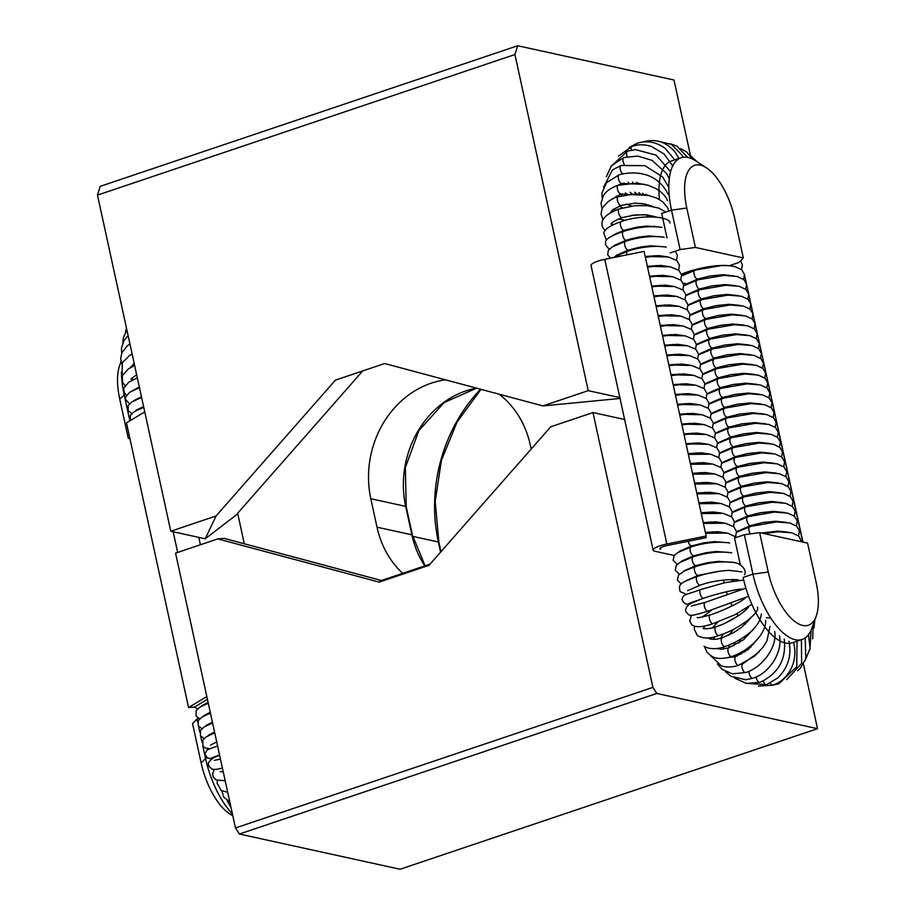 <?xml version="1.0" encoding="UTF-8"?>
<svg xmlns="http://www.w3.org/2000/svg" width="915" height="915" viewBox="0 0 915 915"><rect width="100%" height="100%" fill="white"/><g stroke="black" fill="none" stroke-linecap="round" stroke-linejoin="round"><path stroke-width="1.37" d="M206.836 696.601L188.559 707.512L194.346 707.146L207.431 699.323M188.559 707.512L126.487 422.844L144.764 411.922M802.764 542.057L746.629 284.565M746.354 283.33L744.547 275.038M706.163 536.053L644.091 251.385L604.769 259.334A13.805 3.111 167.7 0 0 591.044 265.499L653.116 550.178A13.805 3.111 -12.3 0 1 666.841 544.002L706.163 536.053L706.037 537.665L666.715 545.615A6.897 1.556 167.7 0 0 659.852 548.703A6.897 1.556 167.7 0 0 660.687 549.229L660.401 547.891M683.173 283.09L685.724 283.65M674.229 555.474L654.785 551.219A13.805 3.111 -12.3 0 1 653.116 550.178M681.275 584.033L677.34 580.041L678.564 575.055L684.065 571.154L695.274 566.682A4.598 2.013 71.5 0 0 695.091 572.367A4.598 2.013 71.5 0 0 697.276 575.272A4.598 2.013 71.5 0 0 698.202 575.398A4.598 2.013 -108.5 0 1 694.908 571.886A4.598 2.013 -108.5 0 1 695.103 566.762A4.598 2.013 -108.5 0 1 695.274 566.682A4.598 2.013 -108.5 0 1 695.434 566.637M731.714 552.82C717.806 550.75 703.212 553.506 693.09 556.869A4.598 2.013 -108.5 0 0 692.861 556.983A4.598 2.013 71.5 0 0 692.735 562.142A4.598 2.013 71.5 0 0 696.018 565.596L708.176 562.565L718.469 561.364L732.08 562.359M729.598 542.961C715.69 540.891 701.107 543.647 690.974 547.01A4.598 2.013 -108.5 0 0 690.756 547.124A4.598 2.013 71.5 0 0 690.631 552.283A4.598 2.013 71.5 0 0 693.902 555.737L706.06 552.706L716.354 551.505L730.181 552.568M688.171 541.28A4.598 2.013 71.5 0 0 691.797 545.878L703.955 542.847L714.238 541.646L728.077 542.698M666.257 247.13C652.349 245.06 637.755 247.816 627.633 251.179A4.598 2.013 -108.5 0 0 627.404 251.293A4.598 2.013 71.5 0 0 626.844 254.873M664.141 237.26C650.233 235.189 635.65 237.957 625.517 241.32A4.598 2.013 -108.5 0 0 625.3 241.434A4.598 2.013 71.5 0 0 625.174 246.593A4.598 2.013 71.5 0 0 628.445 250.047L640.603 247.016L650.897 245.815L664.725 246.867M662.037 227.4C648.117 225.33 633.535 228.098 623.401 231.461A4.598 2.013 -108.5 0 0 623.184 231.575A4.598 2.013 71.5 0 0 623.058 236.733A4.598 2.013 71.5 0 0 626.329 240.188L638.487 237.157L648.781 235.944L662.62 237.008M776.034 531.169A4.598 2.013 71.5 0 0 776.183 531.912M773.93 521.298A4.598 2.013 71.5 0 0 774.079 522.053M771.814 511.439A4.598 2.013 71.5 0 0 771.963 512.194M769.698 501.58A4.598 2.013 71.5 0 0 769.847 502.335M767.594 491.721A4.598 2.013 71.5 0 0 767.742 492.464M765.478 481.862A4.598 2.013 71.5 0 0 765.626 482.605M763.362 472.003A4.598 2.013 71.5 0 0 763.51 472.746M761.257 462.132A4.598 2.013 71.5 0 0 761.406 462.887M759.141 452.273A4.598 2.013 71.5 0 0 759.29 453.028M757.037 442.414A4.598 2.013 71.5 0 0 757.185 443.169M754.921 432.555A4.598 2.013 71.5 0 0 755.069 433.298M752.805 422.696A4.598 2.013 71.5 0 0 752.954 423.439M750.7 412.837A4.598 2.013 71.5 0 0 750.849 413.58M748.584 402.966A4.598 2.013 71.5 0 0 748.733 403.721M746.468 393.107A4.598 2.013 71.5 0 0 746.617 393.862M744.364 383.248A4.598 2.013 71.5 0 0 744.513 383.991M742.248 373.389A4.598 2.013 71.5 0 0 742.397 374.132M740.144 363.529A4.598 2.013 71.5 0 0 740.292 364.273M738.028 353.67A4.598 2.013 71.5 0 0 738.176 354.414M735.912 343.8A4.598 2.013 71.5 0 0 736.06 344.555M733.807 333.941A4.598 2.013 71.5 0 0 733.956 334.696M731.691 324.082A4.598 2.013 71.5 0 0 731.84 324.825M729.587 314.222A4.598 2.013 71.5 0 0 729.735 314.966M727.471 304.363A4.598 2.013 71.5 0 0 727.619 305.107M725.355 294.493A4.598 2.013 71.5 0 0 725.504 295.248M723.25 284.634A4.598 2.013 71.5 0 0 723.399 285.389M721.134 274.775A4.598 2.013 71.5 0 0 721.283 275.529M629.932 239.078L640.191 236.871M616.687 233.325L618.014 233.371M653.367 226.645L654.374 226.108M618.609 218.96L625.563 220.298M631.556 215.38L644.251 214.693M651.606 216.786L653.127 215.974M741.882 571.875L729.152 570.342C718.778 570.891 708.153 572.916 697.276 576.439A4.598 2.013 71.5 0 0 697.173 582.306A4.598 2.013 71.5 0 0 699.678 585.188A4.598 2.013 71.5 0 0 700.204 585.165C719.179 578.257 742.054 579.355 738.142 580.282M734.402 579.584L731.543 581.242M702.297 598.696L691.854 602.916C686.936 605.398 683.665 604.175 682.075 599.222C683.825 593.824 684.363 595.585 700.799 589.489A4.598 2.013 -108.5 0 1 700.833 589.477M745.885 588.151L705.133 602.39L691.431 605.993M748.619 596.283L708.061 611.117A4.598 2.013 -108.5 0 1 705.579 609.333A4.598 2.013 -108.5 0 1 704.813 607.732A4.598 2.013 -108.5 0 1 704.916 602.493A4.598 2.013 -108.5 0 1 705.133 602.39M746.903 608.761L746.022 608.784M739.183 615.235L725.778 622.818M747.841 621.628L745.016 622.383M712.373 609.664L702.251 617.076M717.863 621.96L712.43 627.839M733.956 629.04L728.649 635.216M217.587 745.954L207.236 749.831L204.937 753.628C206.733 758.626 209.935 759.839 214.556 757.277L219.611 755.195M138.165 388.2L136.804 388.177M100.238 186.328L97.482 195.101L514.928 54.534L517.684 45.75L100.238 186.328M619.844 397.59L588.219 390.659L514.928 54.534M517.684 45.75L674.012 80.017L690.436 155.333M588.219 390.659L542.915 405.917L384.677 363.529L335.45 380.114L216.066 515.98L170.773 531.238L97.482 195.101M620.027 398.46L542.915 405.917M216.066 515.98L205.2 538.786L237.774 513.807M121.421 371.947A62.106 26.661 71.4 0 0 121.752 379.05M121.844 380.057A62.106 26.661 71.4 0 0 124.12 394.491L129.861 420.831M129.598 437.096L128.306 438.422L119.716 399.009A50.611 21.72 -108.6 0 1 119.693 365.36L121.02 361.677M129.964 438.788L128.306 438.422M706.346 167.788L695.492 160.766A62.106 26.661 71.4 0 0 681.103 157.735A62.106 26.661 71.4 0 0 671.507 210.153L680.108 249.566L695.4 247.45L686.799 208.037A50.611 21.72 -108.6 0 1 706.346 167.788A50.611 21.72 -108.6 0 1 734.734 218.536L743.335 257.961L738.931 262.468L729.083 265.785A32.208 7.263 167.7 0 0 687.428 271.938L687.337 271.972A32.208 7.263 167.7 0 0 681.412 274.191M743.335 257.961L695.4 247.45M670.26 252.883L680.108 249.566M681.103 157.735L671.255 161.051A62.106 26.661 71.4 0 0 659.44 199.516M686.799 208.037L671.507 210.153L661.671 213.469L667.001 237.946M205.2 538.786L170.773 531.238M499.064 394.171A93.17 81.481 102.4 0 1 530.3 445.01L531.112 448.727M402.68 573.339A93.17 81.481 102.4 0 1 377.014 527.189L370.815 498.721A93.17 81.481 102.4 0 1 445.548 379.839M802.947 542.092L750.117 300.578M244.305 543.773L237.66 513.269L362.717 370.93M652.91 687.382L235.475 827.961L175.554 553.14L217.816 538.901L379.153 582.112L429.009 565.321L550.727 426.79L592.989 412.562L652.91 687.382L656.821 693.456L817.518 728.672L803.404 663.958M550.727 426.79L429.009 565.321M624.613 419.493L592.989 412.562M235.475 827.961L239.387 834.023L656.821 693.456M817.518 728.672L400.072 869.25L239.387 834.023M379.153 582.112L380.823 580.693L429.593 564.269M381.418 580.499L224.083 538.363L217.816 538.901M816.203 616.172L811.811 628.331A62.106 26.661 -108.6 0 1 802.181 639.448A62.106 26.661 -108.6 0 1 752.942 574.14L744.352 534.726L759.644 532.599L768.234 572.012A50.611 21.72 71.4 0 0 792.241 619.318A50.611 21.72 71.4 0 0 816.203 616.172A50.611 21.72 71.4 0 0 816.169 582.523L807.579 543.11L759.644 532.599M740.349 564.852L734.505 538.043L744.352 534.726M792.333 642.765A62.106 26.661 -108.6 0 1 743.106 577.457L752.942 574.14L768.234 572.012M197.663 722.301L196.954 719.064L192.562 723.571L201.151 762.984A50.611 21.72 71.4 0 0 229.551 813.732L232.833 815.86M232.421 813.984A62.106 26.661 -108.6 0 1 205.555 758.478L202.798 745.862M202.009 742.214L200.671 736.118M199.836 732.252L198.544 726.35M198.784 718.447L196.954 719.064M177.67 552.42L173.164 531.764M198.807 537.38L200.408 544.768M604.769 259.334L666.841 544.002M719.442 561.318A4.598 2.013 71.5 0 0 719.579 562.027M717.337 551.459A4.598 2.013 71.5 0 0 717.474 552.202M715.221 541.588A4.598 2.013 71.5 0 0 715.37 542.343M713.105 531.729A4.598 2.013 71.5 0 0 713.254 532.484M711.001 521.87A4.598 2.013 71.5 0 0 711.138 522.625M708.885 512.011A4.598 2.013 71.5 0 0 709.034 512.755M706.78 502.152A4.598 2.013 71.5 0 0 706.918 502.895M704.664 492.293A4.598 2.013 71.5 0 0 704.813 493.036M702.548 482.422A4.598 2.013 71.5 0 0 702.697 483.177M700.444 472.563A4.598 2.013 71.5 0 0 700.581 473.318M698.328 462.704A4.598 2.013 71.5 0 0 698.477 463.459M696.212 452.845A4.598 2.013 71.5 0 0 696.361 453.588M694.108 442.986A4.598 2.013 71.5 0 0 694.245 443.729M691.992 433.127A4.598 2.013 71.5 0 0 692.14 433.87M689.887 423.256A4.598 2.013 71.5 0 0 690.024 424.011M687.771 413.397A4.598 2.013 71.5 0 0 687.92 414.152M685.655 403.538A4.598 2.013 71.5 0 0 685.804 404.293M683.551 393.679A4.598 2.013 71.5 0 0 683.688 394.422M681.435 383.82A4.598 2.013 71.5 0 0 681.583 384.563M679.319 373.96A4.598 2.013 71.5 0 0 679.468 374.704M677.214 364.09A4.598 2.013 71.5 0 0 677.352 364.845M675.098 354.231A4.598 2.013 71.5 0 0 675.247 354.986M672.994 344.372A4.598 2.013 71.5 0 0 673.131 345.127M670.878 334.513A4.598 2.013 71.5 0 0 671.027 335.256M668.762 324.653A4.598 2.013 71.5 0 0 668.911 325.397M666.658 314.794A4.598 2.013 71.5 0 0 666.795 315.538M664.542 304.924A4.598 2.013 71.5 0 0 664.69 305.679M662.426 295.065A4.598 2.013 71.5 0 0 662.574 295.82M660.321 285.206A4.598 2.013 71.5 0 0 660.458 285.96M658.205 275.346A4.598 2.013 71.5 0 0 658.354 276.09M656.101 265.487A4.598 2.013 71.5 0 0 656.238 266.231M653.985 255.628A4.598 2.013 71.5 0 0 654.134 256.372M651.869 245.758A4.598 2.013 71.5 0 0 652.018 246.512M750.369 533.891A4.598 2.013 -108.5 0 1 749.271 527.086A4.598 2.013 -108.5 0 1 749.762 526.708A4.598 2.013 -108.5 0 1 749.774 526.697A4.598 2.013 -108.5 0 1 749.923 526.674M786.74 522.408L775.748 521.253L762.698 522.545L750.586 525.565A4.598 2.013 -108.5 0 1 747.452 522.488A4.598 2.013 -108.5 0 1 747.166 517.227A4.598 2.013 -108.5 0 1 747.658 516.849A4.598 2.013 -108.5 0 1 747.669 516.838A4.598 2.013 -108.5 0 1 747.807 516.803M784.635 512.549L773.644 511.382L760.582 512.686L748.47 515.705A4.598 2.013 -108.5 0 1 745.336 512.629A4.598 2.013 -108.5 0 1 745.05 507.368A4.598 2.013 -108.5 0 1 745.542 506.979A4.598 2.013 -108.5 0 1 745.553 506.979A4.598 2.013 -108.5 0 1 745.702 506.944M782.519 502.69L771.528 501.523L758.478 502.827L746.354 505.846A4.598 2.013 -108.5 0 1 743.232 502.77A4.598 2.013 -108.5 0 1 742.934 497.508A4.598 2.013 -108.5 0 1 743.438 497.12A4.598 2.013 -108.5 0 1 743.449 497.12A4.598 2.013 -108.5 0 1 743.586 497.085M780.404 492.83L769.424 491.664L756.362 492.968L744.25 495.987A4.598 2.013 -108.5 0 1 741.116 492.899A4.598 2.013 -108.5 0 1 740.83 487.638A4.598 2.013 -108.5 0 1 741.322 487.26A4.598 2.013 -108.5 0 1 741.333 487.26A4.598 2.013 -108.5 0 1 741.47 487.226M778.299 482.96L767.308 481.805L754.257 483.109L742.134 486.128A4.598 2.013 -108.5 0 1 739.011 483.04A4.598 2.013 -108.5 0 1 738.714 477.779A4.598 2.013 -108.5 0 1 739.206 477.401A4.598 2.013 -108.5 0 1 739.217 477.401A4.598 2.013 -108.5 0 1 739.366 477.367M776.183 473.101L765.192 471.946L752.141 473.238L740.029 476.269A4.598 2.013 -108.5 0 1 736.895 473.181A4.598 2.013 -108.5 0 1 736.598 467.92A4.598 2.013 -108.5 0 1 737.101 467.542A4.598 2.013 -108.5 0 1 737.113 467.531A4.598 2.013 -108.5 0 1 737.25 467.508M774.067 463.242L763.087 462.086L750.025 463.379L737.913 466.398A4.598 2.013 -108.5 0 1 734.779 463.322A4.598 2.013 -108.5 0 1 734.493 458.06A4.598 2.013 -108.5 0 1 734.985 457.683A4.598 2.013 -108.5 0 1 734.997 457.672A4.598 2.013 -108.5 0 1 735.145 457.637M771.963 453.382L760.971 452.216L747.921 453.52L735.797 456.539A4.598 2.013 -108.5 0 1 732.675 453.463A4.598 2.013 -108.5 0 1 732.377 448.201A4.598 2.013 -108.5 0 1 732.869 447.812A4.598 2.013 -108.5 0 1 732.892 447.812A4.598 2.013 -108.5 0 1 733.029 447.778M769.847 443.523L758.855 442.357L745.805 443.661L733.693 446.68A4.598 2.013 -108.5 0 1 730.559 443.603A4.598 2.013 -108.5 0 1 730.273 438.342A4.598 2.013 -108.5 0 1 730.765 437.953A4.598 2.013 -108.5 0 1 730.776 437.953A4.598 2.013 -108.5 0 1 730.913 437.919M767.742 433.664L756.751 432.498L743.689 433.801L731.577 436.821A4.598 2.013 -108.5 0 1 728.443 433.733A4.598 2.013 -108.5 0 1 728.157 428.472A4.598 2.013 -108.5 0 1 728.649 428.094A4.598 2.013 -108.5 0 1 728.66 428.094A4.598 2.013 -108.5 0 1 728.809 428.06M765.626 423.794L754.635 422.639L741.585 423.942L729.472 426.962A4.598 2.013 -108.5 0 1 726.338 423.874A4.598 2.013 -108.5 0 1 726.041 418.613A4.598 2.013 -108.5 0 1 726.544 418.235A4.598 2.013 -108.5 0 1 726.556 418.235A4.598 2.013 -108.5 0 1 726.693 418.201M763.51 413.935L752.53 412.779L739.469 414.072L727.356 417.103A4.598 2.013 -108.5 0 1 724.223 414.015A4.598 2.013 -108.5 0 1 723.937 408.753A4.598 2.013 -108.5 0 1 724.428 408.376A4.598 2.013 -108.5 0 1 724.44 408.365A4.598 2.013 -108.5 0 1 724.588 408.342M761.406 404.075L750.414 402.92L737.364 404.213L725.24 407.232A4.598 2.013 -108.5 0 1 722.118 404.156A4.598 2.013 -108.5 0 1 721.821 398.894A4.598 2.013 -108.5 0 1 722.312 398.517A4.598 2.013 -108.5 0 1 722.324 398.505A4.598 2.013 -108.5 0 1 722.473 398.471M759.29 394.216L748.298 393.05L735.248 394.354L723.136 397.373A4.598 2.013 -108.5 0 1 720.002 394.296A4.598 2.013 -108.5 0 1 719.705 389.035A4.598 2.013 -108.5 0 1 720.208 388.646A4.598 2.013 -108.5 0 1 720.219 388.646A4.598 2.013 -108.5 0 1 720.357 388.612M757.174 384.357L746.194 383.191L733.132 384.494L721.02 387.514A4.598 2.013 -108.5 0 1 717.886 384.437A4.598 2.013 -108.5 0 1 717.6 379.176A4.598 2.013 -108.5 0 1 718.092 378.787A4.598 2.013 -108.5 0 1 718.103 378.787A4.598 2.013 -108.5 0 1 718.252 378.753M755.069 374.498L744.078 373.331L731.028 374.635L718.904 377.655A4.598 2.013 -108.5 0 1 715.782 374.567A4.598 2.013 -108.5 0 1 715.484 369.305A4.598 2.013 -108.5 0 1 715.976 368.928A4.598 2.013 -108.5 0 1 715.999 368.928A4.598 2.013 -108.5 0 1 716.136 368.894M752.954 364.628L741.962 363.472L728.912 364.776L716.8 367.796A4.598 2.013 -108.5 0 1 713.666 364.708A4.598 2.013 -108.5 0 1 713.38 359.446A4.598 2.013 -108.5 0 1 713.872 359.069A4.598 2.013 -108.5 0 1 713.883 359.069A4.598 2.013 -108.5 0 1 714.02 359.035M750.849 354.768L739.858 353.613L726.796 354.906L714.684 357.925A4.598 2.013 -108.5 0 1 711.55 354.848A4.598 2.013 -108.5 0 1 711.264 349.587A4.598 2.013 -108.5 0 1 711.756 349.21A4.598 2.013 -108.5 0 1 711.767 349.198A4.598 2.013 -108.5 0 1 711.916 349.175M748.733 344.909L737.742 343.754L724.691 345.047L712.579 348.066A4.598 2.013 -108.5 0 1 709.445 344.989A4.598 2.013 -108.5 0 1 709.148 339.728A4.598 2.013 -108.5 0 1 709.651 339.351A4.598 2.013 -108.5 0 1 709.663 339.339A4.598 2.013 -108.5 0 1 709.8 339.305M746.617 335.05L735.637 333.884L722.576 335.187L710.463 338.207A4.598 2.013 -108.5 0 1 707.329 335.13A4.598 2.013 -108.5 0 1 707.043 329.869A4.598 2.013 -108.5 0 1 707.535 329.48A4.598 2.013 -108.5 0 1 707.547 329.48A4.598 2.013 -108.5 0 1 707.695 329.446M744.513 325.191L733.521 324.024L720.471 325.328L708.347 328.348A4.598 2.013 -108.5 0 1 705.225 325.271A4.598 2.013 -108.5 0 1 704.927 319.998A4.598 2.013 -108.5 0 1 705.419 319.621A4.598 2.013 -108.5 0 1 705.431 319.621A4.598 2.013 -108.5 0 1 705.579 319.587M742.397 315.332L731.405 314.165L718.355 315.469L706.243 318.489A4.598 2.013 -108.5 0 1 703.109 315.401A4.598 2.013 -108.5 0 1 702.812 310.139A4.598 2.013 -108.5 0 1 703.315 309.762A4.598 2.013 -108.5 0 1 703.326 309.762A4.598 2.013 -108.5 0 1 703.463 309.728M740.281 305.461L729.301 304.306L716.239 305.61L704.127 308.63A4.598 2.013 -108.5 0 1 700.993 305.541A4.598 2.013 -108.5 0 1 700.707 300.28A4.598 2.013 -108.5 0 1 701.199 299.903A4.598 2.013 -108.5 0 1 701.21 299.903A4.598 2.013 -108.5 0 1 701.359 299.868M738.176 295.602L727.185 294.447L714.135 295.739L702.011 298.759A4.598 2.013 -108.5 0 1 698.888 295.682A4.598 2.013 -108.5 0 1 698.591 290.421A4.598 2.013 -108.5 0 1 699.094 290.044A4.598 2.013 -108.5 0 1 699.106 290.032A4.598 2.013 -108.5 0 1 699.243 290.009M736.06 285.743L725.069 284.588L712.019 285.88L699.906 288.9A4.598 2.013 -108.5 0 1 696.773 285.823A4.598 2.013 -108.5 0 1 696.487 280.562A4.598 2.013 -108.5 0 1 696.978 280.184A4.598 2.013 -108.5 0 1 696.99 280.173A4.598 2.013 -108.5 0 1 697.127 280.139M733.956 275.884L722.964 274.717L709.914 276.021L697.79 279.041A4.598 2.013 -108.5 0 1 694.657 275.964A4.598 2.013 -108.5 0 1 694.371 270.703A4.598 2.013 -108.5 0 1 694.862 270.314A4.598 2.013 -108.5 0 1 694.874 270.314A4.598 2.013 -108.5 0 1 695.023 270.28M649.764 235.898A4.598 2.013 71.5 0 0 649.902 236.653M612.387 236.093C611.392 235.853 615.337 233.931 624.224 230.317A4.598 2.013 -108.5 0 1 621.64 228.361A4.598 2.013 -108.5 0 1 620.359 223.603A4.598 2.013 -108.5 0 1 621.296 221.602C610.511 225.25 604.643 229.116 603.717 233.222L606.473 240.176M665.788 212.086L658.88 208.14L647.603 205.715L634.77 205.726L619.295 208.883A4.598 2.013 71.5 0 0 618.689 213.344A4.598 2.013 71.5 0 0 621.159 217.393A4.598 2.013 71.5 0 0 622.223 217.598L635.159 214.933L646.722 214.876L656.387 217.049M648.117 226.028A4.598 2.013 71.5 0 0 648.266 226.76M602.974 219.6L601.029 214.041L602.162 208.391C606.634 202.066 611.998 198.166 618.254 196.679A4.598 2.013 71.5 0 0 617.442 197.766A4.598 2.013 71.5 0 0 617.316 199.173A4.598 2.013 71.5 0 0 619.787 204.96A4.598 2.013 71.5 0 0 621.182 205.406L635.159 203.164L643.577 203.759L652.921 206.493M602.013 208.723L601.006 203.233L603.408 195.581C606.222 191.155 611.151 187.701 618.197 185.242A4.598 2.013 71.5 0 0 617.522 185.951A4.598 2.013 71.5 0 0 619.398 193.202A4.598 2.013 71.5 0 0 621.125 193.969L649.101 195.49M648.014 215.014A4.598 2.013 71.5 0 0 648.072 216.821M602.162 197.96L601.921 193.099L606.576 182.68L619.123 174.776A4.598 2.013 71.5 0 0 618.609 175.177A4.598 2.013 71.5 0 0 620.004 182.348A4.598 2.013 71.5 0 0 622.051 183.503L644.72 184.338M603.511 187.323L612.375 169.996L621.011 165.489A4.598 2.013 71.5 0 0 620.713 165.661A4.598 2.013 71.5 0 0 621.571 172.615A4.598 2.013 71.5 0 0 622.6 173.804M606.313 176.767L611.426 165.821L623.824 157.552A4.598 2.013 71.5 0 0 623.767 157.574A4.598 2.013 71.5 0 0 624.087 164.174A4.598 2.013 71.5 0 0 624.327 164.574M627.736 151.089A4.598 2.013 71.5 0 0 627.518 151.124A4.598 2.013 71.5 0 0 627.255 156.625M672.719 165.912L663.958 153.892L651.457 146.492C644.778 144.318 638.304 144.261 632.013 146.331A4.598 2.013 71.5 0 0 631.259 150.14M674.744 159.885L665.457 148.63C656.581 141.974 647.168 140.178 637.229 143.255A4.598 2.013 71.5 0 0 636.291 145.245M643.062 141.951A4.598 2.013 71.5 0 0 643.051 141.962L643.051 141.962C655.552 138.359 666.234 141.768 675.11 152.165L678.987 158.455M724.131 582.844A4.598 2.013 -108.5 0 1 723.559 580.007M688.926 603.431L703.726 598.216A4.598 2.013 -108.5 0 1 699.941 592.806A4.598 2.013 -108.5 0 1 700.799 589.489L725.206 582.603L743.701 580.076M727.551 594.636A4.598 2.013 -108.5 0 1 726.418 591.765M751.867 604.335L735.019 614.708L713.128 623.63A4.598 2.013 -108.5 0 1 710.955 622.314A4.598 2.013 -108.5 0 1 709.765 615.212A4.598 2.013 -108.5 0 1 710.2 614.914C700.936 617.396 696.635 618.231 697.287 617.431M732.389 605.753A4.598 2.013 -108.5 0 1 730.913 603.202M757.448 607.125C760.388 611.998 739.972 628.857 718.847 635.525A4.598 2.013 -108.5 0 1 716.994 634.621A4.598 2.013 -108.5 0 1 715.301 627.381A4.598 2.013 -108.5 0 1 715.919 626.798C711.287 628.96 702.686 629.04 703.097 628.399M761.314 614.011C759.965 628.514 740.818 640.923 725.08 646.562A4.598 2.013 -108.5 0 1 723.571 646.001A4.598 2.013 -108.5 0 1 721.397 638.773A4.598 2.013 -108.5 0 1 722.164 637.846L716.525 639.242L710.051 639.036L708.473 637.892M738.599 615.635A4.598 2.013 -108.5 0 1 738.542 615.452A4.598 2.013 -108.5 0 1 736.804 613.839M765.523 620.484C766.873 633.123 749.099 650.965 731.737 656.535A4.598 2.013 -108.5 0 1 730.559 656.249A4.598 2.013 -108.5 0 1 727.94 649.158A4.598 2.013 -108.5 0 1 728.809 647.809L721.821 649.215L716.72 648.506M769.995 626.363L766.999 640.763L763.064 647.191L754.532 656.204L738.668 665.251A4.598 2.013 -108.5 0 1 737.81 665.159A4.598 2.013 -108.5 0 1 734.825 658.343A4.598 2.013 -108.5 0 1 735.751 656.524L727.402 657.725M774.662 631.51C777.601 646.15 762.904 667.344 745.759 672.536A4.598 2.013 -108.5 0 1 745.21 672.559A4.598 2.013 -108.5 0 1 741.893 666.154A4.598 2.013 -108.5 0 1 742.831 663.821L741.264 664.29M745.565 623.927A4.598 2.013 -108.5 0 1 744.753 622.577M779.431 635.753C783.023 651.64 769.641 673.223 752.862 678.267A4.598 2.013 -108.5 0 1 752.61 678.312A4.598 2.013 -108.5 0 1 749.03 672.445A4.598 2.013 -108.5 0 1 749.008 671.278M734.573 678.095L746.468 683.448L759.839 682.327A4.598 2.013 -108.5 0 1 759.839 682.327A4.598 2.013 -108.5 0 1 756.087 677.089A4.598 2.013 -108.5 0 1 756.064 677.009M766.827 684.477A4.598 2.013 -108.5 0 1 766.553 684.626A4.598 2.013 -108.5 0 1 763.213 680.966M758.444 686.078L772.889 685.129A4.598 2.013 -108.5 0 1 770.27 683.093M802.181 639.448L793.522 642.364C795.547 649.913 795.295 657.393 792.756 664.793C788.89 674.984 782.268 681.767 772.889 685.129L778.722 683.837A4.598 2.013 -108.5 0 1 777.212 683.276M125.275 394.102L119.716 399.009M648.197 204.766A32.208 13.828 71.4 0 0 647.889 205.749M646.951 214.899A32.208 13.828 71.4 0 0 647.031 216.855M646.939 216.866A32.208 13.828 -108.6 0 1 646.848 214.888M647.809 205.738A32.208 13.828 -108.6 0 1 648.117 204.743M425.063 565.802L412.436 535.172A4.598 1.041 167.7 0 0 411.876 534.829A93.17 81.481 -77.6 0 0 424.789 565.893M412.436 535.172L406.226 506.704A4.598 1.041 167.7 0 0 405.677 506.361L411.876 534.829L377.014 527.189M476.452 388.109A93.17 81.481 -77.6 0 0 405.677 506.361L370.815 498.721M480.558 389.218A152.977 133.796 -77.6 0 0 438.365 541.989A4.598 1.041 -12.3 0 1 438.914 542.332L440.893 551.413M412.699 536.373L438.365 541.989L440.515 551.848M207.328 757.883L205.555 758.478L201.151 762.984M719.579 571.246L698.202 575.398L685.655 580.922M693.158 556.812L679.639 562.576L676.299 565.401L675.236 570.194L679.33 574.231M696.086 565.539L683.539 571.052M691.054 546.953L677.523 552.717L674.183 555.531L673.12 560.323L677.226 564.372M693.982 555.679L681.435 561.192M736.644 537.322L727.494 533.09L705.557 533.273M691.866 545.82L679.319 551.333M725.961 532.839L717.943 531.707L705.374 532.438M735.637 536.373L736.518 531.455L733.784 526.743L725.378 523.231L703.406 523.414M723.856 522.98L715.827 521.847L703.223 522.579M733.521 526.514L734.402 521.596L731.68 516.872L723.273 513.372L701.256 513.567M721.741 513.121L713.723 511.977L701.073 512.72M731.405 516.655L732.286 511.737L729.564 507.013L721.157 503.513L699.106 503.707M719.625 503.261L711.607 502.118L698.923 502.861M729.301 506.796L730.181 501.878L727.448 497.154L719.041 493.654L696.956 493.848M717.52 493.402L709.491 492.259L696.773 493.013M727.185 496.937L728.065 492.018L725.343 487.295L716.937 483.795L694.817 483.989M715.404 483.532L707.387 482.399L694.634 483.154M725.08 487.077L725.95 482.148L723.227 477.436L714.821 473.924L692.666 474.142M713.288 473.673L705.271 472.54L692.483 473.295M722.964 477.207L723.845 472.289L721.123 467.576L712.705 464.065L690.516 464.282M711.184 463.813L703.166 462.67L690.333 463.447M720.848 467.348L721.729 462.43L719.007 457.706L710.6 454.206L688.366 454.423M709.068 453.954L701.05 452.811L688.183 453.588M718.744 457.489L719.625 452.57L716.891 447.847L708.485 444.347L691.466 443.947L686.216 444.576M706.963 444.095L698.934 442.952L686.033 443.729M716.628 447.629L717.509 442.711L714.787 437.988L706.38 434.488L689.35 434.087L684.065 434.716M704.847 434.236L696.83 433.092L683.882 433.87M714.524 437.77L715.393 432.852L712.671 428.129L704.264 424.629L687.234 424.228L681.915 424.857M702.731 424.366L694.714 423.233L681.732 424.022M712.408 427.911L713.288 422.982L710.555 418.269L702.148 414.758L685.129 414.358L679.765 415.01M700.627 414.506L692.598 413.374L679.582 414.163M710.292 418.041L711.172 413.123L708.45 408.41L700.044 404.899L683.013 404.499L677.626 405.151M698.511 404.647L690.493 403.504L677.432 404.304M708.187 408.182L709.056 403.263L706.334 398.54L697.928 395.04L680.909 394.64L675.476 395.291M696.395 394.788L688.377 393.644L675.293 394.457M706.071 398.322L706.952 393.404L704.23 388.681L695.812 385.181L678.793 384.78L673.326 385.444M694.291 384.929L686.273 383.785L673.143 384.597M703.955 388.463L704.836 383.545L702.114 378.821L693.707 375.322L676.677 374.921L671.175 375.585M692.175 375.07L684.157 373.926L670.992 374.738M701.851 378.604L702.731 373.686L699.998 368.962L691.591 365.462L674.572 365.062L669.025 365.726M690.07 365.199L682.041 364.067L668.842 364.879M699.735 368.734L700.615 363.815L697.893 359.103L689.487 355.592L672.456 355.192L666.875 355.866M687.954 355.34L679.937 354.208L666.692 355.031M697.63 358.874L698.5 353.956L695.777 349.244L687.371 345.733L670.34 345.332L664.725 346.019M685.838 345.481L677.821 344.337L664.542 345.172M695.514 349.015L696.395 344.097L693.662 339.374L685.255 335.874L668.236 335.473L662.574 336.16M683.734 335.622L675.716 334.478L662.391 335.313M693.398 339.156L694.279 334.238L691.557 329.514L683.15 326.015L666.12 325.614L660.436 326.3M681.618 325.763L673.6 324.619L660.241 325.466M691.294 329.297L692.175 324.379L689.441 319.655L681.035 316.155L664.015 315.755L658.285 316.453M679.513 315.904L671.484 314.76L658.102 315.606M689.178 319.438L690.059 314.52L687.337 309.796L678.919 306.296L661.9 305.896L656.135 306.594M677.397 306.033L669.38 304.901L655.952 305.747M687.062 309.567L687.943 304.649L685.221 299.937L676.814 296.426L659.784 296.025L653.985 296.735M675.281 296.174L667.264 295.042L653.802 295.9M684.958 299.708L685.838 294.79L683.105 290.078L674.698 286.567L657.679 286.166L651.835 286.887M673.177 286.315L665.148 285.171L651.652 286.04M682.842 289.849L683.722 284.931L681 280.207L672.594 276.707L655.563 276.307L649.684 277.028M671.061 276.456L663.043 275.312L649.501 276.181M680.737 279.99L681.606 275.072L678.884 270.348L670.478 266.848L653.447 266.448L647.534 267.169M668.945 266.597L660.927 265.453L647.351 266.322M678.621 270.131L679.502 265.213L676.768 260.489L668.362 256.989L651.343 256.589L645.384 257.321M666.841 256.738L658.823 255.594L645.201 256.475M676.505 260.272L677.386 255.354L675.27 251.202M627.701 251.122L612.981 257.675M625.597 241.263L612.066 247.027L608.315 250.458L607.686 254.713L610.534 258.167M628.525 249.989L615.967 255.502M801.586 541.794L798.772 536.018L792.001 532.873L778.619 531.798L763.739 533.502M788.856 532.267L777.864 531.112L761.6 533.033M798.509 535.79L799.39 530.872L796.668 526.159L789.885 523.014L776.503 521.939L750.918 526.331L736.598 532.244M796.393 525.931L797.274 521.012L794.552 516.3L787.781 513.143L774.399 512.08L748.813 516.472L734.482 522.385M750.586 525.565L737.993 531.1M794.277 516.071L795.158 511.153L792.436 506.441L785.665 503.284L772.283 502.221L746.697 506.613L732.366 512.526M748.47 515.705L735.877 521.241M792.173 506.212L793.053 501.283L790.331 496.571L783.56 493.425L770.178 492.35L744.581 496.742L730.262 502.655M746.354 505.846L733.761 511.382M790.057 496.353L790.937 491.424L788.215 486.711L781.444 483.566L768.062 482.491L742.477 486.883L728.146 492.796M744.25 495.987L731.657 501.523M787.941 486.483L788.822 481.565L786.111 476.852L779.328 473.707L765.947 472.632L740.361 477.024L726.041 482.937M742.134 486.128L729.541 491.664M785.836 476.624L786.717 471.705L783.995 466.993L777.224 463.848L763.842 462.773L738.245 467.165L723.925 473.078M740.029 476.269L727.425 481.805M783.72 466.764L784.601 461.846L781.879 457.134L775.108 453.977L761.726 452.914L736.14 457.306L721.809 463.219M737.913 466.398L725.321 471.934M781.616 456.905L782.497 451.987L779.774 447.275L773.003 444.118L759.61 443.054L734.024 447.446L719.705 453.36M735.797 456.539L723.205 462.075M779.5 447.046L780.381 442.117L777.659 437.404L770.888 434.259L757.506 433.184L731.92 437.576L717.589 443.489M733.693 446.68L721.1 452.216M777.384 437.187L778.265 432.257L775.543 427.545L768.772 424.4L755.39 423.325L729.804 427.717L715.473 433.63M731.577 436.821L718.984 442.357M775.28 427.316L776.16 422.398L773.438 417.686L766.667 414.541L753.285 413.466L727.688 417.858L713.368 423.771M729.472 426.962L716.868 432.498M773.164 417.457L774.044 412.539L771.322 407.827L764.551 404.682L751.169 403.606L725.584 407.999L711.252 413.912M727.356 417.103L714.764 422.639M771.048 407.598L771.94 402.68L769.218 397.968L762.435 394.811L749.053 393.747L723.468 398.139L709.148 404.053M725.24 407.232L712.648 412.768M768.943 397.739L769.824 392.821L767.102 388.109L760.331 384.952L746.949 383.888L721.352 388.28L707.032 394.193M723.136 397.373L710.532 402.909M766.827 387.88L767.708 382.95L764.986 378.238L758.215 375.093L744.833 374.018L719.247 378.41L704.916 384.323M721.02 387.514L708.427 393.05M764.723 378.021L765.603 373.091L762.881 368.379L756.11 365.234L742.717 364.159L717.131 368.551L702.812 374.464M718.904 377.655L706.311 383.191M762.607 368.15L763.487 363.232L760.765 358.52L753.994 355.375L740.612 354.299L715.027 358.691L700.696 364.605M716.8 367.796L704.207 373.331M760.491 358.291L761.371 353.373L758.649 348.661L751.878 345.515L738.496 344.44L712.911 348.832L698.591 354.746M714.684 357.925L702.091 363.472M758.386 348.432L759.267 343.514L756.545 338.802L749.774 335.645L736.392 334.581L710.795 338.973L696.475 344.886M712.579 348.066L699.975 353.602M756.27 338.573L757.151 333.655L754.429 328.943L747.658 325.786L734.276 324.722L708.69 329.114L694.359 335.027M710.463 338.207L697.87 343.743M754.166 328.714L755.047 323.784L752.324 319.072L745.542 315.927L732.16 314.851L706.574 319.244L692.255 325.157M708.347 328.348L695.755 333.884M752.05 318.855L752.931 313.925L750.208 309.213L743.438 306.068L730.056 304.992L704.47 309.384L690.139 315.298M706.243 318.489L693.65 324.024M749.934 308.984L750.815 304.066L748.093 299.354L741.322 296.208L727.94 295.133L702.354 299.525L688.023 305.438M704.127 308.63L691.534 314.165M747.83 299.125L748.71 294.207L745.988 289.495L739.217 286.349L725.824 285.274L700.238 289.666L685.918 295.579M702.011 298.759L689.418 304.306M745.714 289.266L746.594 284.348L743.872 279.635L737.101 276.479L723.719 275.415L698.134 279.807L683.802 285.72M699.906 288.9L687.314 294.436M743.598 279.407L744.478 274.489L741.756 269.776L734.985 266.62L729.255 265.727M727.883 265.625L721.603 265.556L696.018 269.936L681.698 275.861M697.79 279.041L685.198 284.576M731.84 266.025L729.873 265.522M741.493 269.548L742.374 264.618L740.555 260.809M691.671 270.6L683.082 274.717M623.481 231.404C611.46 235.51 605.49 239.067 605.57 242.098L605.547 244.774L608.189 248.182L609.653 248.811M626.409 240.13L613.862 245.643M624.224 230.317L637 227.183L646.665 226.085L660.493 227.149M621.296 221.602C641.015 214.202 670.249 216.352 670.02 223.008M622.223 217.598C615.418 220.286 611.689 222.436 611.026 224.061M611.254 223.672L613.336 224.735M619.295 208.883C605.524 213.961 599.954 220.103 602.619 227.297L605.078 230.511M610.282 212.829L612.387 210.015L621.182 205.406M615.223 210.404L613.508 209.135M612.204 199.207L621.125 193.969M622.669 207.865L619.306 206.092M617.751 185.39L622.051 183.503M631.636 206.069L626.272 204.068M616.904 197.16L616.115 196.176M646.013 204.228L635.365 203.164M622.051 195.581L620.656 194.129M670.604 171.643L656.135 155.115L635.445 149.614L627.518 151.124L611.048 166.278M627.232 194.575L625.437 192.848M632.013 146.331L618.494 156.122M632.185 194.06L630.195 192.253M624.293 183.698L623.973 182.943M637.229 143.255L629.326 147.384M636.714 193.957L634.736 192.207M628.582 183.137L628.205 182.188M640.614 194.152L638.91 192.596M632.837 182.966L632.505 181.994M643.794 194.495L642.616 193.305M637.126 183.137L636.92 182.348M646.436 194.918L645.887 194.232M618.254 196.679L635.227 193.957L646.939 195.021L656.524 198.017L662.872 201.895L667.698 207.797L668.819 211.068M618.197 185.242L637.046 183.137L647.946 185.23L655.049 188.158C661.316 191.567 665.491 195.741 667.561 200.694M619.123 174.776C635.662 170.453 657.393 172.58 668.03 194.163M621.011 165.489L644.915 165.672L662.643 176.961L668.808 187.392M651.103 205.726L650.439 205.955M623.824 157.552L637.789 156.065L652.006 160.354L666.429 173.347L669.265 178.722M657.325 141.001L671.53 144.478L682.11 155.253L683.15 157.254M687.691 157.403L676.94 146.126L670.066 143.701M680.794 148.676L686.57 151.879L692.563 159.096M689.853 155.047L697.482 162.058M695.274 566.682C707.02 562.839 718.813 561.341 730.685 562.187C742.523 562.222 747.246 571.966 744.478 574.734M700.204 585.165L687.611 590.701M697.276 576.439C678.255 583.701 678.667 584.216 680.131 591.628L686.662 594.418M703.726 598.216C716.914 593.583 738.233 588.734 742.168 589.146M745.245 597.93C743.117 600.812 723.788 610.637 710.2 614.914M748.276 606.737C750.369 606.897 734.585 620.896 715.919 626.798M750.666 617.98L742.054 626.947L733.967 632.425L722.164 637.846M753.869 628.651L743.369 639.871L728.809 647.809M757.048 639.699L748.138 649.547L735.751 656.524M759.107 651.915L742.831 663.821M759.839 682.327L760.891 681.938C778.722 673.097 786.5 658.789 784.224 639.013M745.462 683.265L766.553 684.626L777.853 677.901C788.135 667.653 791.83 655.426 788.936 641.198M778.722 683.837L796.736 666.749L797.068 639.997M770.773 617.968L766.358 617.694M786.694 679.662L801.643 663.421L801.391 639.711M797.663 670.764L800.499 667.973L805.795 658.743L805.211 637.904M805.189 660.367L810.13 648.335L808.471 634.701M809.924 649.627L811.102 630.126M812.692 638.864L813.138 624.648M813.984 628.045L814.808 620.038M708.061 611.117C686.673 617.476 690.333 615.875 685.884 611.723C684.98 608.281 686.959 605.341 691.82 602.882M713.128 623.63C702.32 627.37 695.148 627.667 691.626 624.545L689.773 621.022L691.363 615.189M703.486 628.559L704.825 625.94M718.847 635.525C710.246 638.796 703.075 638.807 697.31 635.548L694.211 628.994L694.577 626.226M725.08 646.562C720.608 648.289 710.932 650.416 704.035 646.253M713.757 639.494L714.741 636.749M731.737 656.535C723.067 659.075 716.468 659.04 711.95 656.432L707.055 652.395L704.39 646.47M718.355 648.987L718.309 648.277M720.688 638.304L723.17 633.946M738.668 665.251C732.137 667.355 726.35 667.538 721.294 665.8L710.532 655.609M723.41 649.078L723.685 647.008M745.759 672.536L732.389 673.852L721.969 669.231L717.486 663.993M728.66 647.866L729.381 644.949M752.862 678.267L745.576 679.742L730.971 676.299L725.401 671.541M733.041 657.279L732.904 656.124M733.864 645.75L735.054 642.307M737.238 655.986L737.124 654.385M738.931 642.959L740.75 639.082M741.161 654.179L741.058 652.384M743.998 639.391L747.669 634.244M751.192 631.259L752.793 630.286M744.741 652.04L744.616 650.245M747.967 649.684L747.795 648.06M750.872 647.145L750.632 645.853M753.583 644.32L753.32 643.508M135.946 410.32L143.586 406.535M131.806 413.488L128.169 410.766L128.18 405.471L131.909 401.925L141.608 397.442M130.33 420.557L130.365 415.319L134.093 411.773L143.758 407.301M201.655 705.774L208.105 702.457M197.514 708.942L194.483 707.066M203.851 715.621L210.256 712.327M199.71 718.79L196.073 716.056L196.073 710.772L199.802 707.215L208.265 703.212M206.035 725.469L212.406 722.187M201.895 728.637L198.258 725.904L198.269 720.62L201.998 717.063L210.427 713.071M208.231 735.317L214.556 732.057M204.091 738.485L200.454 735.751L200.454 730.467L204.182 726.922L212.577 722.93M216.706 741.916L210.416 745.165M214.728 732.801L206.333 736.792L202.787 740.075L202.958 746.091L204.937 747.795L209.546 748.825M219.566 755.012L211.72 757.86M231.095 807.876L227.206 800.614M229.779 801.86L223.626 797.045L221.899 790.857M217.438 780.495L217.107 783.263L221.213 790.469L227.686 792.276M220.263 771.734L223.203 771.711M214.179 769.538L212.612 774.056L213.218 776.995L216.192 779.98L225.17 780.735M214.385 760.342L220.458 759.107M214.51 757.231C209.729 760.559 207.739 762.824 208.529 764.002L208.894 766.301L212.234 769.252L216.214 769.424L222.425 768.108M141.459 396.801L133.91 400.553M139.48 387.697L129.816 392.18L125.607 397.041L125.618 399.718L129.598 403.664M126.499 395.12L124.291 392.775L123.697 388.2L128.718 382.196L137.341 377.895M133.03 390.431L139.332 387.022M126.476 328.05L125.447 332.145M122.873 342.645L123.308 337.841L126.876 329.892M128.123 335.599L123.88 340.689L121.432 348.077L121.706 353.201M133.19 364.147L134.562 365.165M129.93 343.891L127.299 345.824L121.97 352.607L120.654 358.6L121.718 363.884M134.196 363.449L130.067 367.819M132.137 354.036L129.667 355.432L122.29 362.706L122.13 373.549L122.816 374.67M134.642 365.497L128.5 368.814L122.358 375.676L122.541 382.333L125.023 385.501M136.644 374.715L130.925 379.027M131.154 378.638L133.258 379.668M476.635 388.166L444.175 402.531L418.83 430.656L405.345 467.634L406.226 506.704M481.016 389.332L457.065 422.044L441.396 460.382L435.197 501.5L438.914 542.332"/></g></svg>
